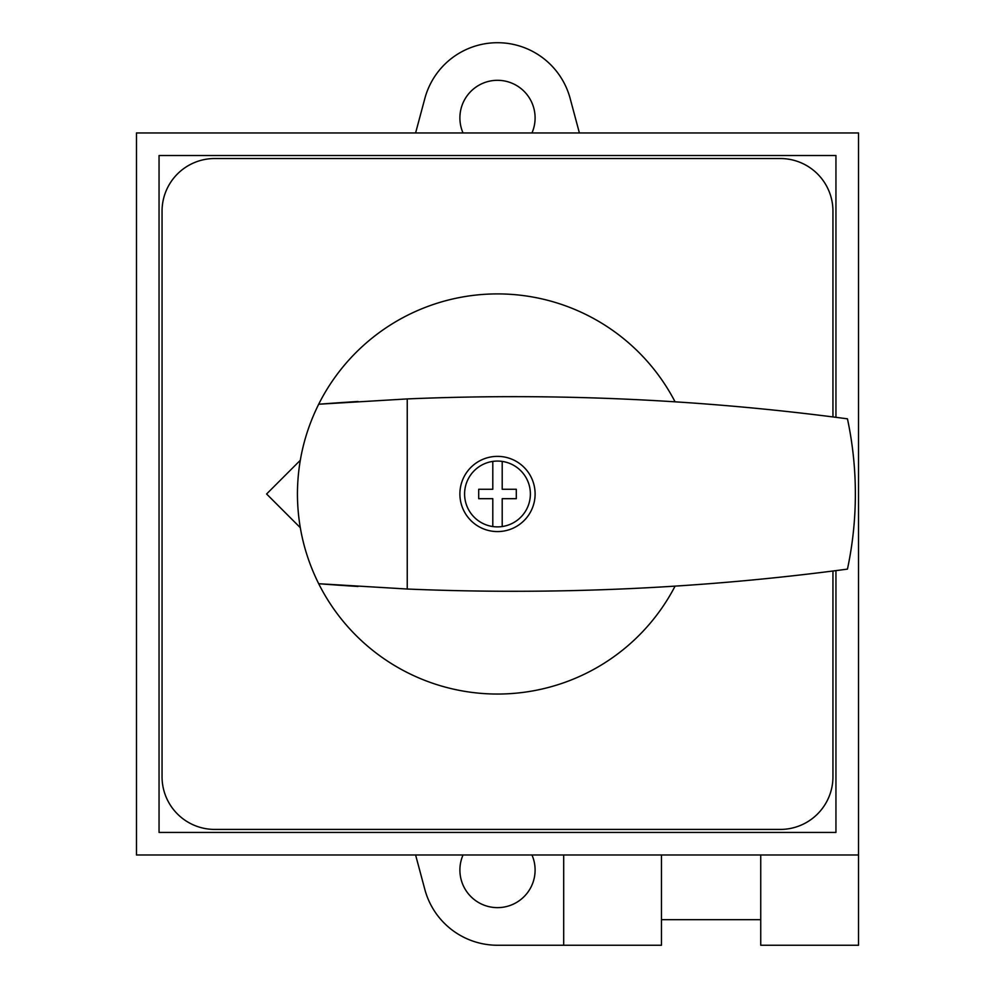 <?xml version="1.0" encoding="UTF-8"?>
<svg xmlns="http://www.w3.org/2000/svg" width="995" height="995" viewBox="0 0 995 995"><rect width="100%" height="100%" fill="white"/><g stroke="black" fill="none" stroke-linecap="round" stroke-linejoin="round"><path stroke-width="1.49" d="M502.201 461.406A32.91 32.91 0 0 1 502.201 526.542L502.201 498.682L516.305 498.682L516.305 489.279L502.201 489.279L502.201 461.406A32.91 32.91 0 0 0 464.59 493.98A32.91 32.91 0 0 0 492.799 526.542L492.799 498.682L478.694 498.682L478.694 489.279L492.799 489.279L492.799 461.406M459.889 493.98A37.611 37.611 0 0 0 497.5 531.579A37.611 37.611 0 0 0 535.111 493.98A37.611 37.611 0 0 0 497.5 456.369A37.611 37.611 0 0 0 459.889 493.98M675.083 401.831A200.07 200.07 0 0 0 318.686 404.231L407.241 398.92A2520.571 2520.571 0 0 1 847.454 418.833A360.874 360.874 0 0 1 847.454 569.115A2520.571 2520.571 0 0 1 407.241 589.028L318.686 583.717C304.632 555.459 297.542 525.547 297.43 493.98C297.542 462.414 304.632 432.502 318.686 404.231A2520.571 2520.571 0 0 1 358.026 401.495M358.026 586.465A2520.571 2520.571 0 0 1 318.686 583.717A200.07 200.07 0 0 0 675.083 586.13M407.241 589.028L407.241 398.92M300.291 460.287L266.598 493.98L300.291 527.673M492.799 526.542A32.91 32.91 0 0 0 502.201 526.542M463.036 854.991A37.611 37.611 0 0 0 497.5 907.639A37.611 37.611 0 0 0 531.964 854.991M531.964 132.957A37.611 37.611 0 0 0 497.5 80.309A37.611 37.611 0 0 0 463.036 132.957M661.464 854.991L661.464 945.25L563.692 945.25L563.692 854.991M415.599 854.991L424.853 889.505A75.21 75.21 0 0 0 497.5 945.25L563.692 945.25M760.74 854.991L760.74 945.25L858.523 945.25L858.523 132.957L136.477 132.957L136.477 854.991L858.523 854.991M579.401 132.957L570.147 98.455A75.21 75.21 0 0 0 424.853 98.455L415.599 132.957M661.464 919.678L760.74 919.678M835.949 417.328L835.949 155.518L159.051 155.518L159.051 832.429L835.949 832.429L835.949 570.62M832.952 571.006L832.952 776.772A52.648 52.648 0 0 1 780.304 829.42L214.696 829.42A52.648 52.648 0 0 1 162.048 776.772L162.048 211.176A52.648 52.648 0 0 1 214.696 158.528L780.304 158.528A52.648 52.648 0 0 1 832.952 211.176L832.952 416.942"/></g></svg>
